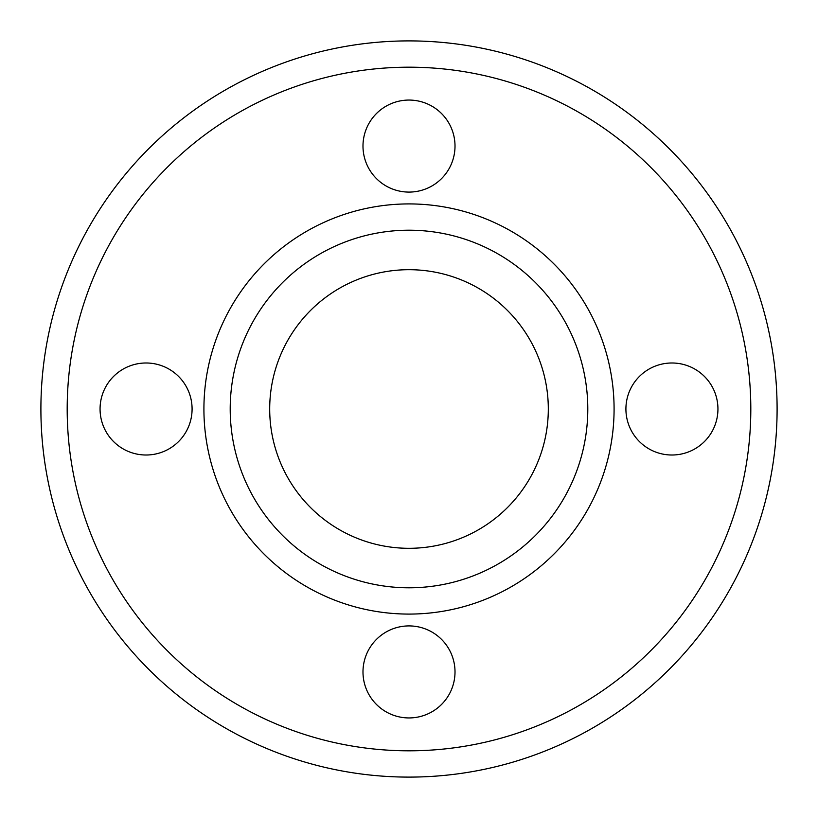 <?xml version="1.0" encoding="UTF-8"?>
<svg xmlns="http://www.w3.org/2000/svg" width="818" height="818" viewBox="0 0 818 818"><rect width="100%" height="100%" fill="white"/><g stroke="black" fill="none" stroke-linecap="round" stroke-linejoin="round"><path stroke-width="1.23" d="M100.062 409A46.012 46.012 0 0 0 146.074 455.012A46.012 46.012 0 0 0 192.087 409A46.012 46.012 0 0 0 146.074 362.988A46.012 46.012 0 0 0 100.062 409M409 717.938A46.012 46.012 0 0 0 455.012 671.926A46.012 46.012 0 0 0 409 625.913A46.012 46.012 0 0 0 362.988 671.926A46.012 46.012 0 0 0 409 717.938M717.938 409A46.012 46.012 0 0 0 671.926 362.988A46.012 46.012 0 0 0 625.913 409A46.012 46.012 0 0 0 671.926 455.012A46.012 46.012 0 0 0 717.938 409M409 100.062A46.012 46.012 0 0 0 362.988 146.074A46.012 46.012 0 0 0 409 192.087A46.012 46.012 0 0 0 455.012 146.074A46.012 46.012 0 0 0 409 100.062M409 777.1A368.1 368.1 0 0 0 777.1 409A368.1 368.1 0 0 0 409 40.9A368.1 368.1 0 0 0 40.9 409A368.1 368.1 0 0 0 409 777.1A368.1 368.1 0 0 0 777.1 409A368.1 368.1 0 0 0 409 40.9M409 587.794A178.794 178.794 0 0 0 587.794 409A178.794 178.794 0 0 0 409 230.206A178.794 178.794 0 0 0 230.206 409A178.794 178.794 0 0 0 409 587.794A178.794 178.794 0 0 1 230.206 409A178.794 178.794 0 0 1 409 230.206M269.695 409A139.305 139.305 0 0 0 409 548.305A139.305 139.305 0 0 0 548.305 409A139.305 139.305 0 0 0 409 269.695A139.305 139.305 0 0 0 269.695 409M409 750.812A341.812 341.812 0 0 0 750.812 409A341.812 341.812 0 0 0 409 67.188A341.812 341.812 0 0 0 67.188 409A341.812 341.812 0 0 0 409 750.812M409 614.083A205.083 205.083 0 0 0 614.083 409A205.083 205.083 0 0 0 409 203.917A205.083 205.083 0 0 0 203.917 409A205.083 205.083 0 0 0 409 614.083"/></g></svg>
